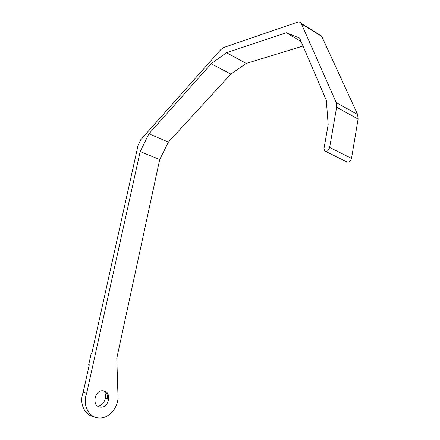 <?xml version="1.0" encoding="UTF-8"?>
<svg xmlns="http://www.w3.org/2000/svg" width="440" height="440" viewBox="0 0 440 440"><rect width="100%" height="100%" fill="white"/><g stroke="black" fill="none" stroke-linecap="round" stroke-linejoin="round"><path stroke-width="0.66" d="M86.658 393.327C82.313 404.344 88.368 417.12 98.131 417.912C108.279 419.436 118.674 407.786 117.992 396.149L116.793 358.232L159.715 159.506L140.168 151.586L86.658 393.327L83.154 392.387L89.276 364.837L88.693 364.716L91.278 353.1L91.861 353.21L138.111 145.129L140.811 139.639L220.748 49.648L223.657 47.52L297.27 22.259C299.035 21.698 300.35 22.072 301.224 23.375L336.248 102.625L336.633 107.245L329.654 147.482L351.511 158.384L358.1 119.042L357.66 114.505L321.761 36.449L318.769 34.59M140.168 151.586L148.929 133.815L211.2 63.767L226.501 52.696L246.246 63.432L230.857 74.063L168.405 142.104L148.929 133.815M329.654 147.482C328.323 151.096 326.584 152.213 324.429 150.832L324.016 148.368L328.18 124.57L326.31 100.287L299.607 38.066L286.396 32.73L226.501 52.696M83.154 392.387C78.93 403.079 84.574 415.536 94.006 416.73M106.002 392.673L105.204 398.393C104.231 402.974 101.734 405.559 97.713 406.137M100.1 407.094C91.432 406.164 94.611 389.554 103.18 390.803C112.189 391.254 109.274 408.452 100.375 407.132L100.1 407.094M159.715 159.506L168.405 142.104M211.2 63.767L230.857 74.063M286.396 32.73L301.114 41.58M303.023 46.019L246.246 63.432M325.902 151.558L346.291 161.59C348.475 162.971 350.213 161.904 351.511 158.384M103.461 390.836C106.557 392.271 107.932 394.999 107.591 399.031L105.204 398.393M301.461 23.832L321.761 36.449M336.248 102.625L357.66 114.505M336.633 107.245L358.1 119.042M301.224 23.375L321.514 35.992M100.375 407.132L98.483 406.588"/></g></svg>
